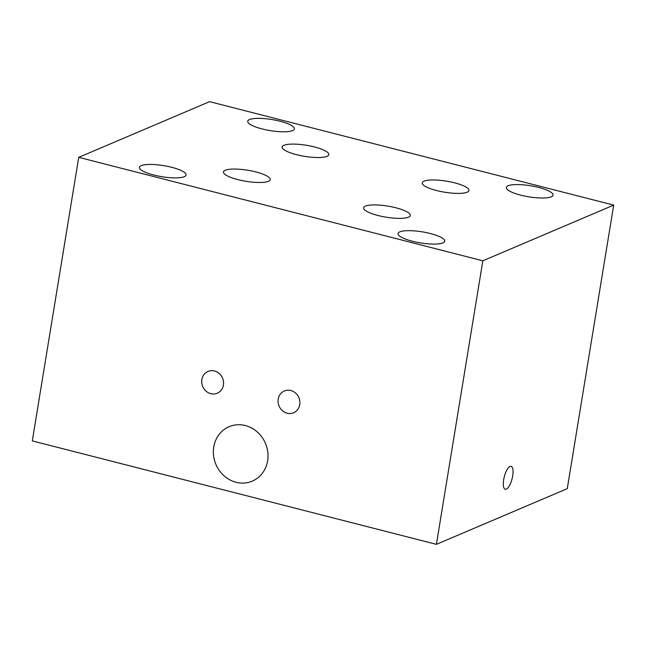 <?xml version="1.0" encoding="UTF-8"?>
<svg xmlns="http://www.w3.org/2000/svg" width="646" height="646" viewBox="0 0 646 646"><rect width="100%" height="100%" fill="white"/><g stroke="black" fill="none" stroke-linecap="round" stroke-linejoin="round"><path stroke-width="0.97" d="M141.199 165.642A23.66 5.604 9.3 0 0 139.407 167.338A23.66 5.604 9.3 0 0 157.705 175.922A23.66 5.604 9.3 0 0 184.304 176.681A23.66 5.604 9.3 0 0 186.105 174.985A23.66 5.604 9.3 0 0 167.799 166.402A23.66 5.604 9.3 0 0 141.199 165.642M249.501 119.558A23.66 5.604 9.3 0 0 247.701 121.254A23.66 5.604 9.3 0 0 266.007 129.838A23.66 5.604 9.3 0 0 292.606 130.597A23.66 5.604 9.3 0 0 294.398 128.901A23.66 5.604 9.3 0 0 276.1 120.317A23.66 5.604 9.3 0 0 249.501 119.558M508.127 185.773A23.66 5.604 9.3 0 0 506.335 187.469A23.66 5.604 9.3 0 0 524.633 196.053A23.66 5.604 9.3 0 0 551.232 196.804A23.66 5.604 9.3 0 0 553.024 195.116A23.66 5.604 9.3 0 0 534.726 186.532A23.66 5.604 9.3 0 0 508.127 185.773M399.826 231.857A23.66 5.604 9.3 0 0 398.033 233.553A23.66 5.604 9.3 0 0 416.339 242.137A23.66 5.604 9.3 0 0 442.93 242.896A23.66 5.604 9.3 0 0 444.731 241.2A23.66 5.604 9.3 0 0 426.425 232.617A23.66 5.604 9.3 0 0 399.826 231.857M424.042 181.163A23.66 5.604 9.3 0 0 422.242 182.85A23.66 5.604 9.3 0 0 440.548 191.442A23.66 5.604 9.3 0 0 467.147 192.193A23.66 5.604 9.3 0 0 468.939 190.497A23.66 5.604 9.3 0 0 450.642 181.914A23.66 5.604 9.3 0 0 424.042 181.163M283.949 145.293A23.66 5.604 9.3 0 0 282.157 146.989A23.66 5.604 9.3 0 0 300.455 155.573A23.66 5.604 9.3 0 0 327.054 156.332A23.66 5.604 9.3 0 0 328.846 154.636A23.66 5.604 9.3 0 0 310.548 146.053A23.66 5.604 9.3 0 0 283.949 145.293M225.284 170.253A23.66 5.604 9.3 0 0 223.492 171.949A23.66 5.604 9.3 0 0 241.798 180.533A23.66 5.604 9.3 0 0 268.389 181.292A23.66 5.604 9.3 0 0 270.19 179.596A23.66 5.604 9.3 0 0 251.883 171.012A23.66 5.604 9.3 0 0 225.284 170.253M365.378 206.122A23.66 5.604 9.3 0 0 363.585 207.818A23.66 5.604 9.3 0 0 381.883 216.402A23.66 5.604 9.3 0 0 408.482 217.161A23.66 5.604 9.3 0 0 410.283 215.465A23.66 5.604 9.3 0 0 391.977 206.881A23.66 5.604 9.3 0 0 365.378 206.122M506.319 489.143A11.83 4.021 -75.6 0 1 505.245 489.256A11.83 4.021 -75.6 0 1 503.937 478.266A11.83 4.021 -75.6 0 1 510.033 466.46A11.83 4.021 -75.6 0 1 511.107 466.339A11.83 4.021 -75.6 0 1 512.415 477.337A11.83 4.021 -75.6 0 1 506.319 489.143M210.782 393.672A11.83 10.764 -113.1 0 0 217.274 393.212A11.83 10.764 -113.1 0 0 223.476 381.568A11.83 10.764 -113.1 0 0 214.496 370.99A11.83 10.764 -113.1 0 0 208.004 371.442A11.83 10.764 -113.1 0 0 201.802 383.094A11.83 10.764 -113.1 0 0 210.782 393.672M287.131 413.214A11.83 10.764 -113.1 0 0 293.623 412.762A11.83 10.764 -113.1 0 0 299.825 401.109A11.83 10.764 -113.1 0 0 290.845 390.531A11.83 10.764 -113.1 0 0 284.353 390.991A11.83 10.764 -113.1 0 0 278.151 402.636A11.83 10.764 -113.1 0 0 287.131 413.214M236.048 482.271A29.571 26.914 -113.1 0 0 252.271 481.125A29.571 26.914 -113.1 0 0 267.783 452.006A29.571 26.914 -113.1 0 0 245.335 425.561A29.571 26.914 -113.1 0 0 229.112 426.699A29.571 26.914 -113.1 0 0 213.6 455.818A29.571 26.914 -113.1 0 0 236.048 482.271M613.7 205.113L482.837 260.798L78.731 157.341L209.595 101.656L613.7 205.113L567.269 488.659L436.405 544.344L482.837 260.798M436.405 544.344L32.3 440.887L78.731 157.341"/></g></svg>
